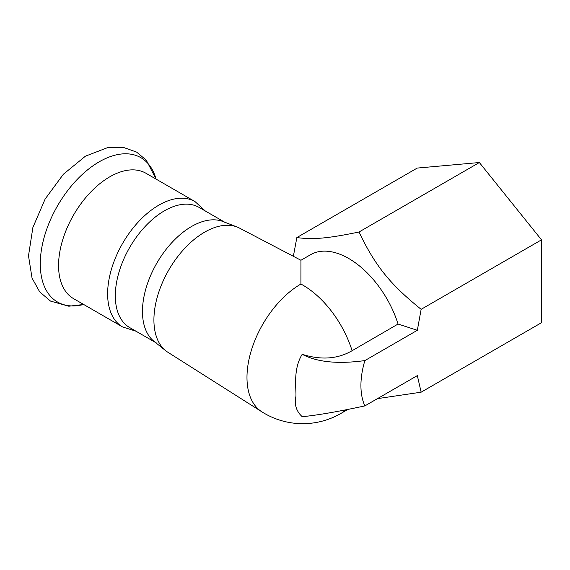 <?xml version="1.0" encoding="UTF-8"?>
<svg xmlns="http://www.w3.org/2000/svg" width="570" height="570" viewBox="0 0 570 570"><rect width="100%" height="100%" fill="white"/><g stroke="black" fill="none" stroke-linecap="round" stroke-linejoin="round"><path stroke-width="0.85" d="M195.011 201.581A72.39 41.795 -60 0 0 122.621 243.376A72.39 41.795 -60 0 0 122.621 326.966L73.558 298.637A72.39 41.795 -60 0 1 73.558 215.047A72.39 41.795 -60 0 1 145.948 173.251L195.011 201.581L205.357 211.028M156.835 343.247A69.383 40.057 -60 0 1 156.835 263.126A69.383 40.057 -60 0 1 226.219 223.07M155.297 342.356L129.689 327.572A69.383 40.057 -60 0 1 129.689 247.458A69.383 40.057 -60 0 1 199.072 207.394L224.68 222.179M364.878 360.582A71.699 41.396 120 0 0 364.878 405.904L417.333 375.616L421.137 392.189L541.5 322.698L541.5 239.835L479.356 162.528L417.212 168.079L296.849 237.569C313.13 239.763 327.75 238.46 358.993 232.018C375.274 265.898 389.894 284.088 421.137 309.332L417.333 330.294L364.878 360.582C338.01 364.273 317.112 362.185 302.2 354.312C321.038 360.276 337.668 359.079 352.103 350.707L398.059 324.038L417.333 330.294M364.878 405.904C338.01 411.668 317.112 415.266 302.2 416.699C296.642 411.569 294.448 405.284 295.616 397.86C297.298 393.421 291.769 371.02 302.2 354.312M421.137 392.189L377.461 398.637M293.365 256.3L296.849 237.569M398.059 324.038A76.323 44.068 -120 0 0 310.557 254.712L300.939 260.269L300.917 284.031A76.28 44.04 120 0 0 246.981 377.454A76.28 44.04 120 0 0 261.879 411.832L261.879 411.832A76.323 76.323 0 0 0 340.896 413.457L347.864 409.431M300.939 260.269L239.592 228.143A71.699 41.396 120 0 0 237.148 227.031A71.699 41.396 120 0 0 183.155 250.059A71.699 41.396 120 0 0 153.914 319.977A71.699 41.396 120 0 0 165.735 350.728A71.699 41.396 120 0 0 167.915 352.288L261.879 411.832M237.148 227.031L223.013 221.531A69.383 40.057 120 0 0 170.765 243.817A69.383 40.057 120 0 0 142.464 311.484A69.383 40.057 120 0 0 153.9 341.238L165.735 350.728M479.356 162.528L358.993 232.018M541.5 239.835L421.137 309.332M83.662 304.473A83.341 48.115 -60 0 1 57.542 205.798A83.341 48.115 -60 0 1 156.052 179.087M345.719 409.858A76.323 44.068 60 0 1 340.896 413.457M300.917 284.031A76.323 44.068 60 0 1 352.103 350.707M83.669 304.473L68.82 306.218L50.538 301.103L39.693 291.876L32.041 278.082L28.5 255.809L32.889 227.466L45.151 199.001L63.37 174.256L85.422 156.18L107.994 147.473L123.12 147.302L136.551 152.076L146.248 160.12L156.059 179.094M122.621 326.966L135.974 331.206"/></g></svg>
